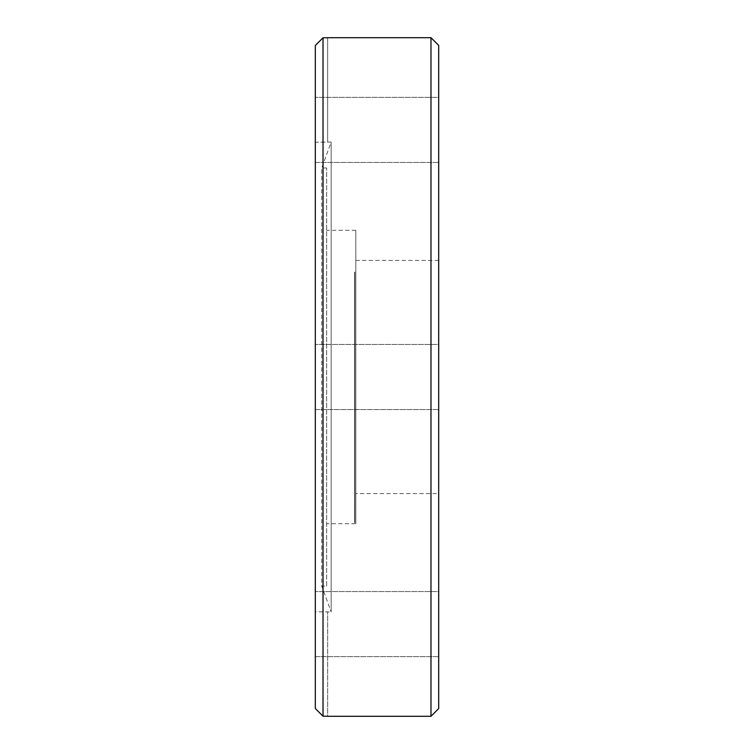 <?xml version="1.0" encoding="UTF-8"?>
<svg xmlns="http://www.w3.org/2000/svg" width="754" height="754" viewBox="0 0 754 754"><rect width="100%" height="100%" fill="white"/><g stroke="black" fill="none" stroke-linecap="round" stroke-linejoin="round"><path stroke-width="0.57" stroke-dasharray="3.77 2.83" d="M438.687 162.449L315.313 162.449L315.313 97.36L315.313 162.449L315.313 97.36L315.313 162.449L438.687 162.449L438.687 97.36L315.313 97.36L438.687 97.36L438.687 162.449M438.687 409.545L315.313 409.545L315.313 344.455L315.313 409.545L315.313 344.455L315.313 409.545L438.687 409.545L438.687 344.455L315.313 344.455L438.687 344.455L438.687 409.545M438.687 656.64L315.313 656.64L315.313 591.551L315.313 656.64L315.313 591.551L315.313 656.64L438.687 656.64L438.687 591.551L315.313 591.551L438.687 591.551L438.687 656.64M326.661 586.009L326.661 167.991L326.661 586.009L321.722 586.009L321.722 167.991L331.157 142.082L315.313 142.204L315.313 611.796L315.313 45.504L315.313 142.204L327.651 142.082M326.661 167.991L321.722 167.991L321.722 586.009L331.157 611.918L331.157 142.082L331.157 611.918L315.313 611.796L315.313 708.496L315.313 611.796L327.651 611.918M438.687 493.578L438.687 260.422L438.687 493.578L355.803 493.578L355.803 260.422L355.803 493.578M438.687 260.422L355.803 260.422M355.803 523.7L355.803 230.3L355.803 523.7L326.661 523.7L326.661 230.3L326.661 523.7M355.803 230.3L326.661 230.3M323.023 716.215L323.023 37.785L315.313 45.504L315.313 708.496L323.023 716.215L327.651 716.215L327.651 611.796L327.651 716.215M438.687 45.41L438.687 708.59M430.977 37.7L430.977 716.3M323.023 37.785L327.651 37.785L327.651 142.204L327.651 37.785M354.587 272.043L354.587 522.729L354.587 272.043M354.832 272.043L354.832 522.729L354.832 272.043"/><path stroke-width="1.13" d="M430.977 37.7L438.687 45.41L438.687 708.59L430.977 716.3L430.977 37.7L327.651 37.7M327.651 37.785L323.023 37.785L315.313 45.504L315.313 708.496L323.023 716.215L323.023 37.785M323.023 716.215L327.651 716.215M430.977 716.3L327.651 716.3"/></g></svg>
